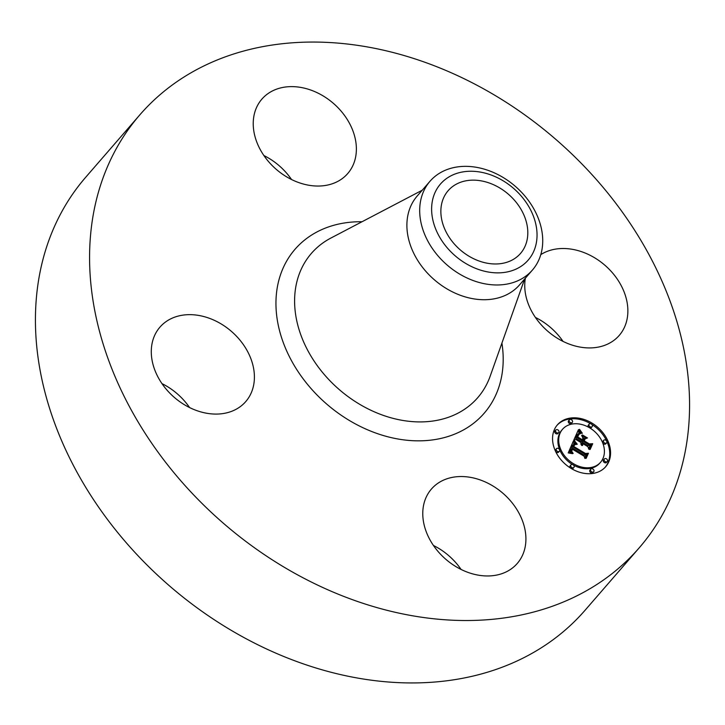 <?xml version="1.0" encoding="UTF-8"?>
<svg xmlns="http://www.w3.org/2000/svg" width="725" height="725" viewBox="0 0 725 725"><rect width="100%" height="100%" fill="white"/><g stroke="black" fill="none" stroke-linecap="round" stroke-linejoin="round"><path stroke-width="1.09" d="M433.459 545.481A56.804 43.636 -139.1 0 1 461.082 569.442M478.147 479.243A56.804 43.636 -139.1 0 1 517.251 563.47A56.804 43.636 -139.1 0 1 470.543 573.257A56.804 43.636 -139.1 0 1 431.438 489.031A56.804 43.636 -139.1 0 1 478.147 479.243M639.205 547.846L585.057 610.269A330.473 253.895 -139.1 0 1 237.972 634.239A330.473 253.895 -139.1 0 1 36.25 299.434A330.473 253.895 -139.1 0 1 85.795 177.154L139.943 114.731A330.473 253.895 -139.1 0 1 487.028 90.761A330.473 253.895 -139.1 0 1 688.75 425.566A330.473 253.895 -139.1 0 1 639.205 547.846A330.473 253.895 -139.1 0 1 292.121 571.826A330.473 253.895 -139.1 0 1 90.398 237.021A330.473 253.895 -139.1 0 1 139.943 114.731M161.956 383.597A56.804 43.636 -139.1 0 1 189.578 407.559M263.918 155.558A56.804 43.636 -139.1 0 1 291.541 179.519M535.422 317.441A56.804 43.636 -139.1 0 1 563.044 341.403M527.691 235.725A47.895 36.794 -139.1 0 1 520.514 253.442A47.895 36.794 -139.1 0 1 470.208 256.922A47.895 36.794 -139.1 0 1 440.981 208.401A47.895 36.794 -139.1 0 1 448.159 190.675A47.895 36.794 -139.1 0 1 498.456 187.204A47.895 36.794 -139.1 0 1 527.691 235.725M516.001 190.575A58.054 44.606 40.9 0 0 442.205 182.165A58.054 44.606 40.9 0 0 452.663 253.542A58.054 44.606 40.9 0 0 526.459 261.952A58.054 44.606 40.9 0 0 516.001 190.575M532.404 270.072A67.769 52.064 40.9 0 1 444.235 262.414A67.769 52.064 -139.1 0 1 419.857 206.335A67.769 52.064 40.9 0 1 430.016 181.25L417.219 195.995A67.769 52.064 -139.1 0 0 407.06 221.08A67.769 52.064 -139.1 0 0 448.431 289.737A67.769 52.064 -139.1 0 0 519.607 284.816L532.404 270.072A67.769 52.064 40.9 0 0 542.563 244.996A67.769 52.064 -139.1 0 0 518.176 188.917A67.769 52.064 40.9 0 0 430.016 181.25M540.787 254.629A56.804 43.636 -139.1 0 1 598.379 260.202A56.804 43.636 -139.1 0 1 627.732 314.423A56.804 43.636 -139.1 0 1 619.213 335.439A56.804 43.636 -139.1 0 1 559.555 339.554A56.804 43.636 -139.1 0 1 524.882 282.016A56.804 43.636 -139.1 0 1 525.38 278.173M301.002 183.334A56.804 43.636 -139.1 0 1 261.897 99.108A56.804 43.636 -139.1 0 1 308.605 89.329A56.804 43.636 -139.1 0 1 347.71 173.556A56.804 43.636 -139.1 0 1 301.002 183.334M254.267 380.571A56.804 43.636 -139.1 0 1 245.748 401.587A56.804 43.636 -139.1 0 1 186.089 405.71A56.804 43.636 -139.1 0 1 151.425 348.163A56.804 43.636 -139.1 0 1 159.935 327.147A56.804 43.636 -139.1 0 1 219.593 323.024A56.804 43.636 -139.1 0 1 254.267 380.571M571.363 468.567A31.954 24.55 -139.1 0 1 557.425 424.823A31.954 24.55 -139.1 0 1 591.754 422.956A31.954 24.55 -139.1 0 1 605.692 466.701A31.954 24.55 -139.1 0 1 571.363 468.567M590.676 423.735A31.954 24.55 40.9 0 0 557.027 425.303M605.275 467.163A31.954 24.55 40.9 0 0 591.854 424.451M573.548 465.151A25.176 19.339 40.9 0 0 599.756 463.193L600.572 462.26A25.176 19.339 -139.1 0 1 573.52 463.728A25.176 19.339 -139.1 0 1 562.546 429.263A25.176 19.339 -139.1 0 1 589.588 427.795A25.176 19.339 -139.1 0 1 600.572 462.26M562.546 429.263L561.73 430.206A25.176 19.339 40.9 0 0 572.46 464.517M555.821 430.016L555.006 430.958A1.939 1.486 40.9 0 0 555.857 433.604A1.939 1.486 40.9 0 0 557.933 433.496L558.748 432.553A1.939 1.486 -139.1 0 1 556.664 432.671A1.939 1.486 -139.1 0 1 555.821 430.016A1.939 1.486 -139.1 0 1 557.906 429.907A1.939 1.486 -139.1 0 1 558.748 432.553M589.842 427.949A1.939 1.486 40.9 0 0 591.319 427.578L592.135 426.644A1.939 1.486 -139.1 0 1 590.05 426.753A1.939 1.486 -139.1 0 1 589.207 424.107A1.939 1.486 -139.1 0 1 591.292 423.989A1.939 1.486 -139.1 0 1 592.135 426.644M589.207 424.107L588.401 425.04A1.939 1.486 40.9 0 0 588.754 427.315M569.379 419.847L568.563 420.781A1.939 1.486 40.9 0 0 569.406 423.427A1.939 1.486 40.9 0 0 571.49 423.318L572.306 422.385A1.939 1.486 -139.1 0 1 570.222 422.494A1.939 1.486 -139.1 0 1 569.379 419.847A1.939 1.486 -139.1 0 1 571.454 419.73A1.939 1.486 -139.1 0 1 572.306 422.385M604.369 458.961L603.553 459.904A1.939 1.486 40.9 0 0 604.396 462.55A1.939 1.486 40.9 0 0 606.481 462.441L607.287 461.499A1.939 1.486 -139.1 0 1 605.212 461.617A1.939 1.486 -139.1 0 1 604.369 458.961A1.939 1.486 -139.1 0 1 606.444 458.853A1.939 1.486 -139.1 0 1 607.287 461.499M603.698 440.311L602.892 441.244A1.939 1.486 40.9 0 0 603.735 443.899A1.939 1.486 40.9 0 0 605.819 443.782L606.626 442.848A1.939 1.486 -139.1 0 1 604.55 442.966A1.939 1.486 -139.1 0 1 603.698 440.311A1.939 1.486 -139.1 0 1 605.783 440.193A1.939 1.486 -139.1 0 1 606.626 442.848M570.983 464.879A1.939 1.486 -139.1 0 1 573.058 464.761A1.939 1.486 -139.1 0 1 573.901 467.417A1.939 1.486 -139.1 0 1 571.826 467.525A1.939 1.486 -139.1 0 1 570.983 464.879L570.167 465.812A1.939 1.486 40.9 0 0 570.448 468.006M571.617 468.722A1.939 1.486 40.9 0 0 573.094 468.35L573.901 467.417M556.483 448.675L555.676 449.609A1.939 1.486 40.9 0 0 556.519 452.264A1.939 1.486 40.9 0 0 558.594 452.146L559.41 451.213A1.939 1.486 -139.1 0 1 557.326 451.322A1.939 1.486 -139.1 0 1 556.483 448.675A1.939 1.486 -139.1 0 1 558.567 448.558A1.939 1.486 -139.1 0 1 559.41 451.213M590.812 469.138L589.996 470.081A1.939 1.486 40.9 0 0 590.848 472.727A1.939 1.486 40.9 0 0 592.923 472.618L593.739 471.676A1.939 1.486 -139.1 0 1 591.654 471.794A1.939 1.486 -139.1 0 1 590.812 469.138A1.939 1.486 -139.1 0 1 592.896 469.03A1.939 1.486 -139.1 0 1 593.739 471.676M573.439 440.909L576.384 444.498L573.747 444.298L572.297 446.491L585.102 454.276L586.924 453.877L584.885 458.427L584.123 456.206L572.315 449.165L571.762 451.467L573.158 453.397L571.436 451.467L571.962 449.092L571.427 448.639L570.602 451.394L572.542 453.669L568.219 452.917L573.439 440.909M574.463 440.728L577.281 444.244L574.245 440.981M575.124 444.498L573.566 446.382L585.492 453.506L588.437 453.252L586.153 458.345L587.866 453.605L585.456 453.859L573.094 446.491L574.046 444.742L575.124 444.498M573.847 439.993L578.468 429.653L581.305 433.405L578.332 433.65L576.321 437.238L581.876 440.555L582.148 439.948L577.245 437.021L578.514 434.375L580.317 433.595L578.903 434.42L577.68 436.967L582.257 439.694L582.936 438.19L581.64 435.399L586.616 438.362L583.897 438.87L582.873 441.144L588.854 444.715L590.966 444.362L588.782 449.255L587.966 446.709L582.864 443.664L582.61 445.458L581.985 443.138L581.785 445.522L580.915 444.099L580.988 442.549L575.976 439.558L573.847 439.993M579.538 429.327L582.365 433.278L579.338 429.553M582.383 434.918L587.504 437.982L582.193 435.136M585.166 438.843L584.25 440.882L589.334 443.917L592.706 443.7L590.123 449.473L592.135 444.072L589.362 444.244L583.824 440.945L585.166 438.843L584.341 439.785M588.618 448.739L590.159 445.295L588.038 445.648L582.066 442.087L583.897 438.87M584.794 438.697L582.547 437.365M577.571 436.205L578.903 434.42M578.777 434.565L578.206 434.828M581.876 440.555L581.069 441.489L575.514 438.181L578.033 433.94M580.353 432.354L579.565 433.269L577.879 430.967M581.668 444.425L581.269 444.878M581.658 444.217L581.196 444.751M581.668 444.008L581.133 444.633M581.704 443.809L581.078 444.525M581.749 443.618L581.042 444.434M581.903 443.283L581.088 444.217M582.755 443.981L582.347 444.452M582.8 443.818L582.347 444.343M582.864 443.664L582.347 444.262M590.966 444.362L590.159 445.295M588.854 444.715L588.038 445.648M582.873 441.144L582.066 442.087M577.852 436.468L577.327 437.075M577.943 436.242L577.263 437.03M578.024 436.042L577.317 436.858M578.097 435.861L577.381 436.695M578.206 435.634L577.453 436.495M578.305 435.417L577.526 436.314M578.414 435.218L577.598 436.151M578.514 435.027L577.698 435.961M578.613 434.855L577.798 435.788M578.713 434.692L577.897 435.634M578.804 434.556L577.997 435.489M579.474 433.659L578.659 434.592M579.221 433.767L578.405 434.71M578.976 433.931L578.26 434.746M576.321 437.238L575.514 438.181M576.502 436.885L575.686 437.818M576.946 435.924L576.13 436.858M577.191 435.344L576.375 436.287M577.327 435.054L576.511 435.988M577.463 434.782L576.647 435.716M577.607 434.538L576.792 435.471M577.743 434.311L576.937 435.245M577.888 434.112L577.073 435.045M580.199 432.182L579.393 433.115M580.054 432.009L579.248 432.943M579.928 431.855L579.112 432.789M579.701 431.565L578.894 432.508M579.52 431.321L578.704 432.254M579.32 431.031L578.514 431.964M579.212 430.868L578.405 431.81M579.103 430.695L578.296 431.638M578.985 430.514L578.178 431.447M570.185 453.234L569.913 450.995L571.427 448.639M584.713 457.928L586.108 454.811L584.287 455.218L571.481 447.425L573.085 444.833M574.39 444.18L572.886 442.187M571.554 452.917L571.11 453.424M571.354 452.726L570.811 453.361M571.182 452.536L570.521 453.297M571.037 452.346L570.258 453.243M570.91 452.164L570.095 453.098M570.802 451.974L569.986 452.907M570.72 451.784L569.904 452.717M570.647 451.593L569.841 452.527M570.602 451.394L569.796 452.327M570.584 451.195L569.768 452.128M570.575 450.977L569.759 451.911M570.584 450.76L569.768 451.693M570.611 450.533L569.805 451.467M570.666 450.298L569.85 451.24M570.729 450.062L569.913 450.995M570.82 449.817L570.004 450.751M570.919 449.563L570.113 450.497M571.01 449.373L570.194 450.316M571.101 449.192L570.285 450.125M571.2 449.011L570.394 449.944M571.309 448.82L570.493 449.754M571.78 450.452L571.373 450.923M571.835 450.261L571.373 450.796M571.907 450.071L571.391 450.66M571.989 449.862L571.409 450.533M572.315 449.165L571.527 450.08M586.924 453.877L586.108 454.811M585.102 454.276L584.287 455.218M572.297 446.491L571.481 447.425M572.36 446.301L571.545 447.234M572.424 446.111L571.608 447.053M572.496 445.929L571.681 446.863M572.569 445.748L571.753 446.682M572.65 445.567L571.835 446.5M572.75 445.358L571.934 446.292M572.859 445.159L572.043 446.102M572.967 444.987L572.152 445.92M575.65 443.745L575.188 444.271M575.478 443.564L574.916 444.226M575.324 443.392L574.626 444.189M575.179 443.22L574.363 444.153M575.034 443.048L574.218 443.981M574.898 442.884L574.091 443.818M574.78 442.721L573.964 443.655M573.575 441.09L573.149 441.579M574.01 445.404L574.363 444.543M585.746 458.381L588.437 453.252M573.112 446.5L574.173 445.213M574.762 444.461L573.955 445.404M574.553 444.488L573.738 445.422M574.191 444.624L573.72 445.177M573.674 446.074L573.239 446.573M573.729 445.929L573.194 446.546M573.828 445.73L573.149 446.518M573.937 445.549L573.122 446.482M574.046 445.377L573.239 446.31M589.706 449.527L592.706 443.7M583.833 440.945L584.359 439.776M524.637 279.025L490.173 376.193A110.1 84.589 -139.1 0 1 376.212 412.643A110.1 84.589 -139.1 0 1 294.876 294.142A110.1 84.589 -139.1 0 1 330.917 238.036L422.249 190.204M501.918 343.097A125.162 96.162 -139.1 0 1 502.887 366.995A125.162 96.162 -139.1 0 1 381.187 434.873A125.162 96.162 -139.1 0 1 276.261 295.583A125.162 96.162 -139.1 0 1 362.029 221.741M580.707 432.752L580.245 433.278M580.526 432.544L579.9 433.269M578.867 430.315L578.052 431.248M578.74 430.106L577.925 431.04M578.604 429.88L578.115 430.46M590.05 426.753L589.298 427.623M571.826 467.525L571.073 468.395"/></g></svg>
